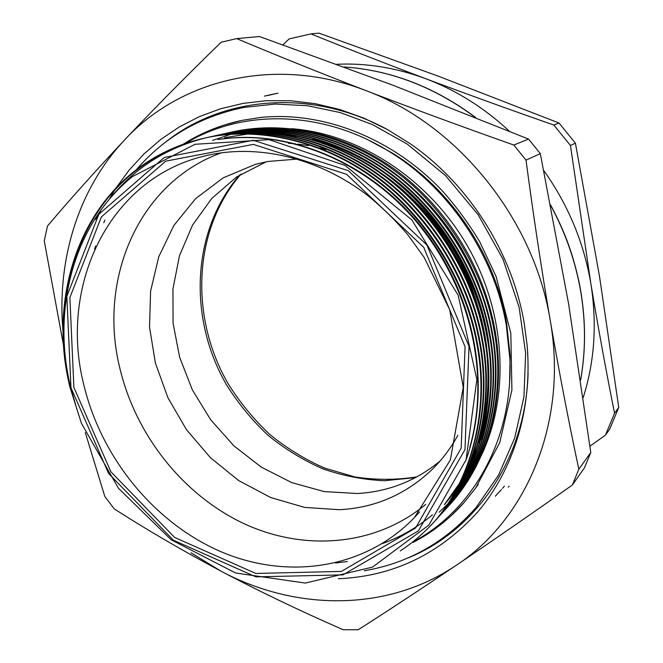 <?xml version="1.0" encoding="UTF-8"?>
<svg xmlns="http://www.w3.org/2000/svg" width="663" height="663" viewBox="0 0 663 663"><rect width="100%" height="100%" fill="white"/><g stroke="black" fill="none" stroke-linecap="round" stroke-linejoin="round"><path stroke-width="0.99" d="M509.383 131.224C484.156 107.737 456.243 90.218 425.638 78.665C466.445 93.98 509.184 109.436 553.854 125.05L570.462 145.487L590.857 283.623C583.929 242.716 568.232 205.008 543.768 170.507M583.2 397.601C594.612 361.6 597.164 323.602 590.857 283.623C598.316 328.558 606.222 371.761 614.56 413.24L605.46 435.127L589.937 446.174M282.935 44.811L289.118 38.91L310.972 33.896C346.757 48.424 384.979 63.35 425.638 78.665C396.002 67.709 366.407 62.91 336.854 64.278M570.462 145.487L575.401 143.167L559.017 123.011L553.854 125.05M605.46 435.127L609.728 429.094L618.745 407.455L614.56 413.24M618.745 407.455L599.427 275.858L575.401 143.167M310.972 33.896L318.953 33.15L438.202 76.121L559.017 123.011M425.704 504.394C374.827 546.801 302.776 551.583 242.434 522.925C182.043 493.902 135.293 434.157 119.68 367.526C98 279.571 138.202 182.665 221.517 152.763M288.256 143.225L295.425 143.813M297.803 144.07L308.568 145.636M319.491 147.915L325.964 149.589M406.9 193.869C443.166 226.199 467.423 265.996 479.697 313.243M106.594 199.546C131.978 168.162 164.639 147.683 204.594 138.119M204.163 138.211L205.024 138.02C257.41 125.871 323.329 140.208 374.578 178.364C425.878 215.699 466.222 280.3 477.368 343.335C490.703 411.599 470.697 483.294 431.356 524.889L430.768 525.544C470.142 483.907 490.156 412.137 476.805 343.79C465.641 280.681 425.24 215.989 373.874 178.612C322.566 140.407 256.573 126.053 204.179 138.211C182.168 143.158 161.888 151.968 143.349 164.648C75.599 211.033 49.178 302.9 69.855 386.802L81.392 423.243L118.437 488.275L171.253 539.831L235.63 573.014L305.303 583.059L372.54 567.105L428.878 525.038L466.081 459.807L476.863 379.584L458.166 295.234L411.773 219.834L345.067 165.443L269.112 139.669L195.005 144.285L132.318 176.673C73.32 224.376 51.573 309.389 70.684 387.49L76.9 409.311L70.618 387.441C49.907 303.356 75.996 211.936 143.349 164.648M479.482 286.333C465.426 249.512 444.202 217.779 415.8 191.118M230.276 132.385L236.608 131.025C288.645 120.807 348.713 134.904 398.248 171.908C447.6 209.118 483.75 267.927 494.813 329.204C507.054 396.275 488.366 462.791 449.265 505.206L448.694 505.828C487.056 465.244 506.64 395.778 493.943 329.901C483.352 269.062 444.5 206.881 394.883 170.979C345.332 134.291 281.352 120.55 230.301 132.385L228.876 132.708M590.783 452.498L578.832 469.247L572.335 485.043L584.443 467.838L590.783 452.498L568.589 303.77L540.328 153.634L528.535 139.073L513.808 145.04L526.016 160.139L540.328 153.634M526.016 160.139C533.276 214.804 541.34 268.225 550.224 320.395C559.182 372.299 568.721 421.917 578.832 469.247M572.335 485.043C530.972 514.206 492.352 540.909 456.475 565.149C420.765 589.2 388.029 610.731 358.277 629.726L343.227 629.751C300.14 610.93 259.349 591.379 220.862 571.083C182.574 550.663 147.029 529.928 114.235 508.869L104.804 496.438L85.278 432.508M63.532 345.406L44.255 240.86L47.479 226.017C70.063 199.339 95.779 170.64 124.627 139.91C153.717 109.097 185.889 76.535 221.127 42.241L236.674 38.603L259.548 36.54L393.068 85.278L528.535 139.073M236.674 38.603C276.645 55.435 319.839 72.814 366.249 90.723C412.867 108.624 462.053 126.732 513.808 145.04M191.027 552.801L220.862 571.083C294.886 610.822 386.662 612.43 456.475 565.149C526.538 519.295 568.274 422.066 550.224 320.395C533.972 218.831 457.163 124.329 366.249 90.723C275.36 55.302 180.079 79.635 124.627 139.91C77.786 189.577 56.778 260.634 62.977 330.688M109.113 199.53L114.749 190.057M116.05 188.01L129.103 170.142L144.07 153.857L160.86 139.371L179.35 126.898L199.372 116.622L220.746 108.724L243.263 103.362L266.692 100.668L290.759 100.751L315.182 103.677L339.663 109.47L363.879 118.122L387.515 129.575L410.231 143.722C468.675 184.032 512.176 252.388 524.218 323.262L527.093 344.984C532.662 408.864 513.61 469.586 477.89 511.77C439.586 554.086 393.093 576.404 338.403 578.724M369.183 140.457L392.239 152.987C450.467 188.574 494.83 254.236 506.598 322.956L510.129 356.023L509.582 382.253M185.474 143.473C241.954 109.022 322.301 109.61 389.554 151.728C448.959 188.035 494.275 255.098 506.292 325.235L509.888 358.973C513.154 438.657 473.407 509.002 415.046 540.784M414.532 541.066L412.32 542.276M164.764 142.769C221.293 96.873 309.273 87.781 386.264 128.895M528.096 373.145C525.635 460.395 474.128 532.29 406.253 558.644M70.966 387.722L108.575 473.423L173.399 540.221L255.852 576.851L342.92 574.887L418.403 530.872L464.97 449.605L469.023 346.359L426.914 245.02L348.324 170.689L253.274 140.299L164.225 157.496L98.82 214.306L66.855 296.361L70.966 387.722M382.402 543.577C400.56 537.038 417.242 527.475 432.442 514.878M212.632 140.39L230.707 134.332M231.354 134.158L233.699 133.536M234.404 133.362L240.777 131.896M241.713 131.705L245.31 131.009M246.47 130.802L251.161 130.039M252.752 129.815L259.647 129.003M262.183 128.771L274.673 128.158M291.67 128.688C358.766 133.76 428.232 178.513 467.067 245.285C505.803 312.107 510.237 394.626 481.379 455.398M477.261 463.578L469.189 477.244M467.49 479.805L462.782 486.435M461.68 487.893L458.406 492.07M457.586 493.073L455.033 496.106M454.37 496.877L449.746 501.966M449.232 502.513L439.196 512.217M208.886 137.158C261.048 125.067 326.677 139.305 377.67 177.236C428.712 214.348 468.832 278.584 479.896 341.288C493.131 409.187 473.183 480.542 433.992 521.996L433.411 522.635C472.636 481.156 492.592 409.717 479.332 341.743C468.252 278.966 428.083 214.646 376.982 177.485C325.939 139.503 260.244 125.241 208.041 137.349L206.524 137.697M433.701 522.311L432.666 523.43M212.69 136.313C264.653 124.263 329.992 138.418 380.728 176.126C431.514 213.022 471.41 276.894 482.391 339.265C495.526 406.8 475.644 477.824 436.602 519.129L436.022 519.759C475.106 478.429 494.996 407.331 481.835 339.713C470.838 277.267 430.892 213.32 380.048 176.375C329.254 138.617 263.857 124.437 211.845 136.503L210.345 136.843M216.453 135.476C268.217 123.467 333.265 137.531 383.753 175.024C434.29 211.712 473.962 275.22 484.86 337.26C497.905 404.447 478.081 475.139 439.179 516.286L438.608 516.916C477.542 475.736 497.374 404.969 484.313 337.707C473.399 275.593 433.677 212.003 383.081 175.272C332.544 137.73 267.429 123.649 215.616 135.658L214.132 135.998M220.174 134.639C271.747 122.688 336.506 136.661 386.744 173.938C437.033 210.411 476.49 273.562 487.305 335.287C500.25 402.118 480.493 472.479 441.74 513.477L441.168 514.098C479.962 473.067 499.728 402.632 486.758 335.727C475.926 273.935 436.428 210.701 386.081 174.178C335.793 136.851 270.968 122.862 219.345 134.829L220.149 134.647M223.854 133.818C275.236 121.909 339.713 135.799 389.703 172.861C439.751 209.127 478.984 271.929 489.717 333.332C502.571 399.814 482.879 469.852 444.268 510.701L443.704 511.314C482.349 470.432 502.057 400.319 489.186 333.762C478.429 272.294 439.146 209.409 389.048 173.101C339.008 135.99 274.465 122.083 223.033 134.001L221.583 134.332M226.663 133.197L227.475 133.014C278.692 121.147 342.887 134.945 392.629 171.8C442.428 207.859 481.446 270.313 492.103 331.392C504.875 397.527 485.241 467.241 446.771 507.949L446.216 508.554C484.711 467.821 504.361 398.04 491.581 331.823C480.899 270.67 441.84 208.141 391.982 172.032C342.183 135.136 277.93 121.312 226.688 133.188L225.246 133.52M446.489 508.256L445.511 509.317M347.246 561.544L335.437 563.011M224.616 137.664L248.774 133.893M250.755 133.735L258.976 133.304M261.819 133.238L274.457 133.495M279.181 133.81L302.742 137.142M312.878 139.479C337.359 145.893 360.415 156.485 382.029 171.261M442.412 230.368C452.481 244.299 461.067 259.059 468.169 274.648M434.48 224.774C448.702 243.122 460.238 262.962 469.106 284.294M487.346 360.092C489.236 385.899 486.932 410.72 480.435 434.547M477.459 444.359L468.741 466.164M466.694 470.357L460.702 481.321M459.252 483.733L445.196 503.507M220.928 139.189C288.596 129.6 368.222 162.336 419.173 225.13C471.708 290.394 490.073 375.913 469.752 447.575M447.732 506.88L448.694 505.828M445.238 509.623L446.216 508.562M442.718 512.391L443.704 511.314M440.174 515.192L441.168 514.098M437.605 518.018L438.608 516.916M435.003 520.869L436.022 519.759M400.27 550.928C411.914 543.287 422.522 534.345 432.077 524.077M432.375 523.762L433.411 522.635M206.094 137.796C166.761 147.567 134.606 167.938 109.619 198.925M100.594 211.257L95.406 219.453M218.061 139.561C287.891 128.141 371.388 162.427 423.209 229.174C476.482 298.159 491.83 388.128 465.948 460.205M382.12 173.83C439.113 212.624 482.042 286.615 487.404 354.705M488.125 389.662C487.048 408.234 483.766 425.961 478.28 442.834M475.495 450.815L467.423 469.354M465.525 473.05L459.923 482.904M458.556 485.109L445.006 503.797M386.802 173.979C442.105 212.359 483.75 284.187 489.592 350.57M490.579 386.073C489.592 404.795 486.369 422.671 480.89 439.702M478.114 447.724L470.067 466.354M468.169 470.059L462.575 479.946M461.208 482.158L457.022 488.515M455.962 490.032L444.417 504.692M276.405 93.533L275.162 93.798M274.159 94.013L267.587 95.563M277.971 93.193L276.769 93.417M276.413 93.483L275.17 93.715M274.814 93.79L273.562 94.038M272.568 94.245L264.388 96.135M508.281 487.214L509.109 486.219M504.369 486.145L503.557 487.106M503.325 487.388L502.496 488.349M501.427 489.576L495.319 496.197M440.041 461.058C415.784 480.973 388.203 491.789 357.299 493.504L324.166 491.59L291.745 482.606L261.297 467.125L233.956 445.901L210.701 419.82L192.369 389.919L179.656 357.307L173.068 323.221L172.952 288.927L179.458 255.785L192.51 225.155L211.787 198.419L236.674 176.905L266.269 161.789M457.868 435.318C450.84 448.072 442.362 459.376 432.417 469.213C406.046 494.391 375.018 507.891 339.332 509.714L304.607 507.41L270.661 497.523L238.879 480.692L210.486 457.768L186.543 429.765L167.946 397.808L155.424 363.15L149.523 327.132L150.592 291.181L158.755 256.78L173.897 225.437L195.602 198.66L223.124 177.883L255.404 164.358L267.968 161.465L297.463 159.07M183.096 144.302C200.906 132.931 220.539 124.951 241.978 120.368L260.46 117.475C322.21 110.978 392.214 137.664 442.544 191.085C456.451 206.732 468.84 223.613 479.705 241.73L496.073 276.396L510.825 333.257L511.911 389.985L499.711 442.685L475.644 488.067L463.976 502.687C449.116 519.303 432.152 532.555 413.082 542.442M478.296 484.288L475.644 488.067M183.452 144.178C196.281 136.006 210.113 129.558 224.956 124.835L242.094 120.343M464.05 502.595L451.652 515.259C439.942 526.041 427.187 535.016 413.397 542.177M415.51 477.6L384.407 480.725C363.382 479.797 342.796 475.81 322.649 468.766C303.041 460.114 284.792 448.934 267.918 435.218C252.048 420.251 238.266 403.485 226.58 384.921C187.902 318.431 191.275 230.683 239.741 174.891M414.325 517.679L450.343 459.973L463.255 387.374L449.655 309.604L424.171 257.418L407.728 234.669C395.612 220.472 382.485 207.585 368.355 195.999C317.826 156.949 255.984 143.291 204.345 156.054C107.713 179.209 58.825 287.112 83.811 384.83C101.182 457.296 153.451 522.013 219.809 551.202C286.051 580.059 363.987 569.873 414.325 517.679L419.546 511.935M580.614 379.874C585.669 351.581 585.76 322.5 580.896 292.64C575.774 262.25 565.721 233.202 550.713 205.505M475.429 117.484C434.414 87.002 390.681 70.17 344.23 66.988M73.875 387.416L69.888 297.53L101.414 216.876L165.783 161.142L253.299 144.377L346.608 174.319L423.715 247.316L465.07 346.766L461.175 448.147L415.535 528.038L341.428 571.407L255.827 573.462L174.692 537.486L110.878 471.766L73.875 387.416M416.861 476.879C396.317 480.103 375.631 480.12 354.821 476.937L324.439 468.02C304.847 459.351 286.607 448.147 269.708 434.389C253.813 419.381 239.998 402.565 228.271 383.943C189.444 317.212 192.9 229.34 241.034 174.079M392.239 152.987L389.554 151.728M510.129 356.023L509.888 358.973M344.188 66.971C390.88 70.145 434.779 87.044 475.893 117.674M550.605 204.933C563.525 229.605 571.887 249.371 579.205 282.745C585.777 316.002 586.258 348.44 580.647 380.073M208.862 137.166L208.016 137.357M212.666 136.321L211.82 136.503M216.428 135.476L215.591 135.666M223.829 133.827L223.008 134.009M136.321 169.761C164.126 137.34 199.928 116.58 243.711 107.464L275.145 104.058L307.591 105.732L340.31 112.586L372.531 124.603L407.173 144.062L445.635 175.687L478.106 214.646L502.985 259.175L519.096 307.151L525.626 353.13L523.969 396.739L514.737 437.911L498.485 475.255L476.034 507.576C445.263 542.309 408.01 563.368 364.294 570.76M104.945 220.058L103.768 222.793M95.538 246.048L94.577 249.437M413.579 542.019C427.303 534.908 440 525.983 451.652 515.259M224.956 124.835C210.179 129.534 196.422 135.956 183.668 144.103"/></g></svg>
